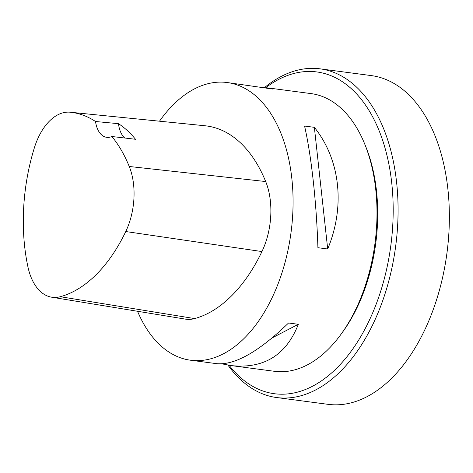 <?xml version="1.0" encoding="UTF-8"?>
<svg xmlns="http://www.w3.org/2000/svg" width="473" height="473" viewBox="0 0 473 473"><rect width="100%" height="100%" fill="white"/><g stroke="black" fill="none" stroke-linecap="round" stroke-linejoin="round"><path stroke-width="0.71" d="M262.846 87.742L267.978 87.913L311.133 93.613A140.049 82.911 97.5 0 1 361.727 295.619A140.049 82.911 97.5 0 1 274.47 371.305L231.309 365.605L222.05 363.879M159.502 121.194A140.049 82.911 97.5 0 1 227.211 82.533A140.049 82.911 97.5 0 1 277.805 284.539A140.049 82.911 97.5 0 1 190.542 360.219A140.049 82.911 97.5 0 1 137.537 311.275M327.7 248.993L317.909 247.698C316.514 202.604 311.394 155.871 304.571 126.049L314.362 127.338C340.294 159.685 345.42 206.417 327.7 248.993L314.362 127.338M190.542 360.219L216.918 363.702C235.057 365.174 258.932 351.605 288.548 323L298.339 324.289C286.177 355.205 263.833 368.975 231.309 365.605M267.978 87.913L272.549 89.025L227.211 82.533M204.986 125.765L70.205 112.225L204.969 125.759A154.056 91.2 97.5 0 1 204.986 125.765A154.056 91.2 97.5 0 1 265.69 181.543A59.521 35.239 97.5 0 1 261.941 251.565A154.056 91.2 97.5 0 1 194.645 318.583A59.521 35.239 97.5 0 1 185.363 319.115L51.681 297.204A55.3 32.738 97.5 0 1 27.996 267.174A149.835 88.705 97.5 0 1 34.393 147.736A55.3 32.738 97.5 0 1 70.181 112.219A149.835 88.705 97.5 0 1 70.205 112.225A149.835 88.705 97.5 0 1 95.522 121.508L118.492 123.672A150.556 89.131 -82.5 0 1 135.509 139.281L111.87 136.502A149.835 88.705 97.5 0 1 129.241 166.478A55.3 32.738 97.5 0 1 125.759 231.534A149.835 88.705 97.5 0 1 60.302 296.713A55.3 32.738 97.5 0 1 51.681 297.204M111.87 136.502A24.507 14.509 97.5 0 1 106.721 137.336A24.507 14.509 97.5 0 1 95.522 121.508M124.777 138.021A24.507 14.509 97.5 0 1 118.492 123.672M272.194 337.876L298.339 324.289M341.541 333.536A136.549 80.836 -82.5 0 0 366.108 147.499M229.121 365.286A162.28 96.072 -82.5 0 0 354.768 346.088A162.28 96.072 -82.5 0 0 382.095 138.684A162.28 96.072 -82.5 0 0 265.696 87.718M276.693 397.551L327.984 404.326A165.781 98.148 -82.5 0 0 446.985 252.819A165.781 98.148 -82.5 0 0 371.388 75.609L320.097 68.839A165.781 98.148 97.5 0 1 395.7 246.043A165.781 98.148 97.5 0 1 276.693 397.551A165.781 98.148 97.5 0 1 227.939 365.091M264.395 87.694A165.781 98.148 97.5 0 1 320.097 68.839M125.759 231.534L261.941 251.565M60.302 296.713L194.645 318.583M129.241 166.478L265.69 181.543"/></g></svg>
